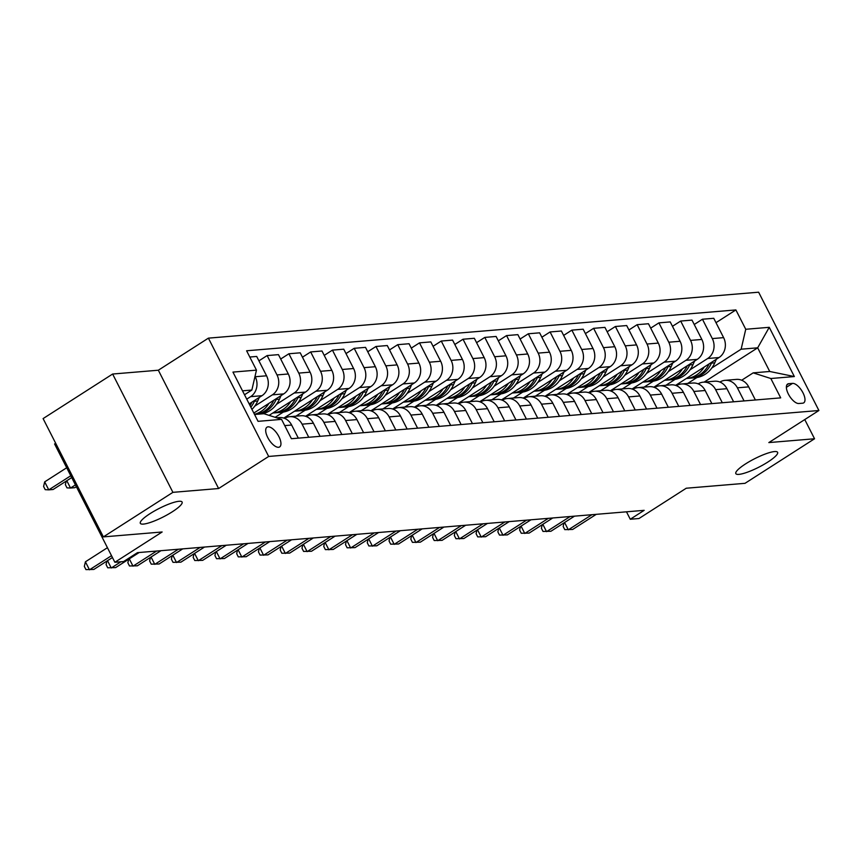 <?xml version="1.0" encoding="UTF-8"?>
<svg xmlns="http://www.w3.org/2000/svg" width="862" height="862" viewBox="0 0 862 862"><rect width="100%" height="100%" fill="white"/><g stroke="black" fill="none" stroke-linecap="round" stroke-linejoin="round"><path stroke-width="1.29" d="M172.357 511.759A23.446 4.719 -27 0 1 140.323 523.331A23.446 4.719 -27 0 1 150.074 513.623A23.446 4.719 -27 0 1 182.108 502.05A23.446 4.719 -27 0 1 172.357 511.759M767.859 462.043A23.446 4.719 -27 0 1 735.825 473.615A23.446 4.719 -27 0 1 745.565 463.896A23.446 4.719 -27 0 1 777.599 452.324A23.446 4.719 -27 0 1 767.859 462.043M278.534 447.292A11.723 5.075 57.3 0 0 279.644 446.925A11.723 5.075 57.3 0 0 278.275 435.45A11.723 5.075 57.3 0 0 268.104 426.83A11.723 5.075 57.3 0 0 266.994 427.186A11.723 5.075 57.3 0 0 268.373 438.672A11.723 5.075 57.3 0 0 278.534 447.292M55.674 443.273L54.586 443.973L114.872 562.283L123.578 561.561L137.478 552.65L644.173 510.336L630.262 519.247L638.968 518.525L686.249 488.226L745.016 483.323L814.547 438.769L804.763 419.568M112.631 374.033L43.1 418.587L103.375 536.897L172.906 492.342L218.614 488.528L268.675 456.451L208.399 338.141L158.339 370.218L112.631 374.033L172.906 492.342M268.675 456.451L818.9 410.506L758.625 292.196L208.399 338.141M792.544 383.374L788.719 383.687A11.357 4.913 57.3 0 0 787.642 384.043A11.357 4.913 57.3 0 0 788.967 395.162A11.357 4.913 57.3 0 0 798.815 403.513L802.651 403.2A11.357 4.913 57.3 0 0 803.729 402.845A11.357 4.913 57.3 0 0 802.393 391.725A11.357 4.913 57.3 0 0 792.544 383.374L786.381 387.329M745.749 329.273L769.249 327.312L794.344 376.554L770.833 378.515L753.194 372.858L769.734 371.479L757.676 347.817L741.137 349.196L745.749 329.273L735.889 309.932L246.607 350.78L256.467 370.132L251.855 390.044L242.502 390.831M254.559 414.493L263.912 413.706L281.551 419.374L291.41 438.715L780.692 397.867L770.833 378.515M281.551 419.374L258.05 421.335L232.955 372.093L256.467 370.132M114.872 562.283L162.142 531.983L103.375 536.897M818.9 410.506L768.839 442.583L814.547 438.769M626.48 511.812L630.262 519.247M704.189 382.082L757.676 347.817L769.249 327.312M753.194 372.858L741.686 380.228M687.65 383.471L696.895 377.545M711.818 367.988L741.137 349.196M675.582 385.379L719.005 357.547A14.654 12.876 -94.8 0 0 723.617 337.635L713.758 318.293L702.444 319.231L694.233 324.5M665.884 385.282L675.129 379.355M690.053 369.798L707.691 358.495A14.654 12.876 -94.8 0 0 712.303 338.583L702.444 319.231M653.816 387.2L697.239 359.368A14.654 12.876 -94.8 0 0 701.851 339.456L691.992 320.104L680.678 321.052L672.468 326.31M644.119 387.103L653.364 381.176M668.287 371.619L685.926 360.316A14.654 12.876 -94.8 0 0 690.537 340.393L680.678 321.052M632.051 389.021L675.474 361.189A14.654 12.876 -94.8 0 0 680.086 341.266L670.227 321.925L658.913 322.873L650.702 328.131M622.353 388.924L631.598 382.997M646.522 373.429L664.16 362.126A14.654 12.876 -94.8 0 0 668.772 342.214L658.913 322.873M610.285 390.831L653.708 362.999A14.654 12.876 -94.8 0 0 658.32 343.087L648.461 323.746L637.147 324.683L628.937 329.952M600.588 390.734L609.833 384.808M624.756 375.25L642.395 363.947A14.654 12.876 -94.8 0 0 647.006 344.035L637.147 324.683M588.52 392.652L631.943 364.82A14.654 12.876 -94.8 0 0 636.555 344.908L626.696 325.556L615.382 326.504L607.171 331.762M578.822 392.555L588.067 386.629M602.991 377.071L620.629 365.768A14.654 12.876 -94.8 0 0 625.241 345.845L615.382 326.504M566.754 394.473L610.177 366.641A14.654 12.876 -94.8 0 0 614.789 346.718L604.93 327.377L593.616 328.325L585.406 333.583M557.057 394.376L566.302 388.45M581.225 378.881L598.864 367.578A14.654 12.876 -94.8 0 0 603.475 347.666L593.616 328.325M544.989 396.283L588.412 368.451A14.654 12.876 -94.8 0 0 593.024 348.539L583.165 329.198L571.851 330.135L563.64 335.404M535.291 396.186L544.536 390.26M559.46 380.702L577.098 369.399A14.654 12.876 -94.8 0 0 581.71 349.487L571.851 330.135M523.223 398.104L566.646 370.272A14.654 12.876 -94.8 0 0 571.258 350.36L561.399 331.008L550.085 331.956L541.875 337.214M513.526 398.007L522.771 392.081M537.694 382.523L555.333 371.22A14.654 12.876 -94.8 0 0 559.944 351.297L550.085 331.956M501.458 399.925L544.892 372.093A14.654 12.876 -94.8 0 0 549.493 352.17L539.634 332.829L528.32 333.777L520.109 339.035M491.76 399.828L501.005 393.902M515.929 384.333L533.567 373.03A14.654 12.876 -94.8 0 0 538.179 353.118L528.32 333.777M479.692 401.735L523.126 373.903A14.654 12.876 -94.8 0 0 527.727 353.991L517.868 334.639L506.554 335.587L498.344 340.846M469.995 401.638L479.24 395.712M494.163 386.154L511.802 374.851A14.654 12.876 -94.8 0 0 516.413 354.939L506.554 335.587M457.927 403.556L501.361 375.724A14.654 12.876 -94.8 0 0 505.962 355.812L496.103 336.46L484.789 337.408L476.578 342.667M448.229 403.459L457.485 397.533M472.398 387.975L490.036 376.672A14.654 12.876 -94.8 0 0 494.648 356.749L484.789 337.408M436.161 405.377L479.595 377.545A14.654 12.876 -94.8 0 0 484.196 357.622L474.337 338.281L463.023 339.229L454.813 344.488M426.464 405.28L435.719 399.354M450.632 389.786L468.271 378.483A14.654 12.876 -94.8 0 0 472.882 358.57L463.023 339.229M414.396 407.187L457.83 379.355A14.654 12.876 -94.8 0 0 462.431 359.443L452.572 340.091L441.258 341.04L433.047 346.298M404.698 407.09L413.954 401.164M428.867 391.607L446.505 380.304A14.654 12.876 -94.8 0 0 451.117 360.391L441.258 341.04M392.63 409.008L436.064 381.176A14.654 12.876 -94.8 0 0 440.665 361.253L430.817 341.912L419.492 342.86L411.282 348.119M382.933 408.911L392.188 402.985M407.101 393.428L424.74 382.125A14.654 12.876 -94.8 0 0 429.351 362.202L419.492 342.86M370.865 410.818L414.299 382.997A14.654 12.876 -94.8 0 0 418.9 363.074L409.051 343.733L397.727 344.671L389.516 349.94M361.167 410.732L370.423 404.806M385.336 395.238L402.974 383.935A14.654 12.876 -94.8 0 0 407.586 364.023L397.727 344.671M349.099 412.639L392.533 384.808A14.654 12.876 -94.8 0 0 397.134 364.895L387.286 345.543L375.961 346.492L367.751 351.75M339.402 412.542L348.657 406.616M363.57 397.059L381.209 385.756A14.654 12.876 -94.8 0 0 385.82 365.844L375.961 346.492M327.334 414.46L370.768 386.629A14.654 12.876 -94.8 0 0 375.369 366.706L365.52 347.364L354.196 348.313L345.985 353.571M317.636 414.363L326.892 408.437M341.805 398.88L359.443 387.577A14.654 12.876 -94.8 0 0 364.055 367.654L354.196 348.313M305.568 416.271L349.002 388.45A14.654 12.876 -94.8 0 0 353.603 368.527L343.755 349.185L332.43 350.123L324.22 355.392M295.882 416.184L305.126 410.258M320.039 400.69L337.678 389.387A14.654 12.876 -94.8 0 0 342.289 369.475L332.43 350.123M283.803 418.092L327.237 390.26A14.654 12.876 -94.8 0 0 331.838 370.348L321.989 350.996L310.665 351.944L302.454 357.202M275.161 417.316L283.361 412.068M298.274 402.511L315.912 391.208A14.654 12.876 -94.8 0 0 320.524 371.285L310.665 351.944M269.116 415.376L305.471 392.081A14.654 12.876 -94.8 0 0 310.072 372.158L300.224 352.817L288.899 353.765L280.689 359.023M276.508 404.332L294.147 393.029A14.654 12.876 -94.8 0 0 298.758 373.106L288.899 353.765M253.827 413.049L283.706 393.902A14.654 12.876 -94.8 0 0 288.317 373.979L278.458 354.638L267.134 355.575L258.923 360.844M254.743 406.142L272.381 394.839A14.654 12.876 -94.8 0 0 276.993 374.927L267.134 355.575M249.161 403.901L261.94 395.712A14.654 12.876 -94.8 0 0 266.552 375.8L256.693 356.448L249.786 357.03M246.737 399.149L250.626 396.66A14.654 12.876 -94.8 0 0 255.227 376.737L255.023 376.338M244.506 394.753L251.855 390.044M755.381 399.979L748.701 386.876A14.654 12.876 -94.8 0 0 736.363 379.399L725.039 380.347A14.654 12.876 -94.8 0 0 719.921 382.049M735.889 309.932L715.999 322.679M679.105 383.116L679.698 384.28M744.068 400.916L737.387 387.825A14.654 12.876 -94.8 0 0 725.039 380.347M733.616 401.789L726.935 388.697A14.654 12.876 -94.8 0 0 714.598 381.219L703.273 382.168A14.654 12.876 -94.8 0 0 698.155 383.859M657.34 384.937L657.932 386.101M635.574 386.758L636.167 387.922M722.302 402.737L715.622 389.635A14.654 12.876 -94.8 0 0 703.273 382.168M711.85 403.61L705.17 390.508A14.654 12.876 -94.8 0 0 692.832 383.03L681.508 383.978A14.654 12.876 -94.8 0 0 676.39 385.68M613.809 388.568L614.401 389.732M700.537 404.558L693.856 391.456A14.654 12.876 -94.8 0 0 681.508 383.978M690.085 405.431L683.415 392.329A14.654 12.876 -94.8 0 0 671.067 384.851L659.753 385.799A14.654 12.876 -94.8 0 0 654.635 387.501M592.043 390.389L592.636 391.553M678.771 406.368L672.091 393.277A14.654 12.876 -94.8 0 0 659.753 385.799M668.319 407.241L661.65 394.149A14.654 12.876 -94.8 0 0 649.301 386.672L637.988 387.62A14.654 12.876 -94.8 0 0 632.87 389.312M570.278 392.21L570.87 393.363M657.006 408.189L650.325 395.087A14.654 12.876 -94.8 0 0 637.988 387.62M646.554 409.062L639.884 395.96A14.654 12.876 -94.8 0 0 627.536 388.482L616.222 389.43A14.654 12.876 -94.8 0 0 611.104 391.132M548.512 394.02L549.105 395.184M635.24 410.01L628.56 396.908A14.654 12.876 -94.8 0 0 616.222 389.43M624.788 410.883L618.119 397.781A14.654 12.876 -94.8 0 0 605.77 390.303L594.457 391.251A14.654 12.876 -94.8 0 0 589.339 392.953M526.747 395.841L527.339 397.005M613.475 411.82L606.794 398.729A14.654 12.876 -94.8 0 0 594.457 391.251M603.023 412.693L596.353 399.591A14.654 12.876 -94.8 0 0 584.005 392.124L572.691 393.061A14.654 12.876 -94.8 0 0 567.573 394.764M504.981 397.662L505.574 398.815M591.709 413.641L585.029 400.539A14.654 12.876 -94.8 0 0 572.691 393.061M581.257 414.514L574.588 401.412A14.654 12.876 -94.8 0 0 562.239 393.934L550.926 394.882A14.654 12.876 -94.8 0 0 545.808 396.585M483.216 399.472L483.808 400.636M569.944 415.462L563.263 402.36A14.654 12.876 -94.8 0 0 550.926 394.882M559.492 416.335L552.822 403.233A14.654 12.876 -94.8 0 0 540.474 395.755L529.16 396.703A14.654 12.876 -94.8 0 0 524.042 398.406M461.45 401.293L462.043 402.457M548.178 417.273L541.498 404.181A14.654 12.876 -94.8 0 0 529.16 396.703M537.726 418.145L531.057 405.043A14.654 12.876 -94.8 0 0 518.708 397.576L507.395 398.513A14.654 12.876 -94.8 0 0 502.277 400.216M439.685 403.114L440.277 404.267M526.413 419.094L519.732 405.991A14.654 12.876 -94.8 0 0 507.395 398.513M515.961 419.966L509.291 406.864A14.654 12.876 -94.8 0 0 496.943 399.386L485.629 400.334A14.654 12.876 -94.8 0 0 480.511 402.037M417.919 404.924L418.512 406.088M504.647 420.915L497.967 407.812A14.654 12.876 -94.8 0 0 485.629 400.334M494.195 421.787L487.526 408.685A14.654 12.876 -94.8 0 0 475.177 401.207L463.864 402.155A14.654 12.876 -94.8 0 0 458.746 403.858M396.154 406.745L396.746 407.909M482.882 422.725L476.201 409.622A14.654 12.876 -94.8 0 0 463.864 402.155M472.43 423.598L465.76 410.495A14.654 12.876 -94.8 0 0 453.412 403.028L442.098 403.966A14.654 12.876 -94.8 0 0 436.98 405.668M374.388 408.566L374.981 409.719M461.116 424.546L454.436 411.443A14.654 12.876 -94.8 0 0 442.098 403.966M450.664 425.419L443.995 412.316A14.654 12.876 -94.8 0 0 431.647 404.838L420.333 405.786A14.654 12.876 -94.8 0 0 415.215 407.489M352.623 410.377L353.215 411.54M439.351 426.367L432.67 413.264A14.654 12.876 -94.8 0 0 420.333 405.786M428.899 427.24L422.229 414.137A14.654 12.876 -94.8 0 0 409.881 406.659L398.567 407.607A14.654 12.876 -94.8 0 0 393.449 409.31M330.857 412.198L331.45 413.361M417.585 428.177L410.905 415.075A14.654 12.876 -94.8 0 0 398.567 407.607M407.133 429.05L400.464 415.947A14.654 12.876 -94.8 0 0 388.115 408.48L376.802 409.418A14.654 12.876 -94.8 0 0 371.684 411.12M309.102 414.019L309.684 415.172M395.82 429.998L389.15 416.896A14.654 12.876 -94.8 0 0 376.802 409.418M385.368 430.871L378.698 417.768A14.654 12.876 -94.8 0 0 366.35 410.29L355.036 411.239A14.654 12.876 -94.8 0 0 349.918 412.941M287.337 415.829L287.919 416.992M374.054 431.819L367.384 418.716A14.654 12.876 -94.8 0 0 355.036 411.239M363.602 432.692L356.933 419.589A14.654 12.876 -94.8 0 0 344.584 412.111L333.271 413.06A14.654 12.876 -94.8 0 0 328.153 414.762M352.289 433.629L345.619 420.527A14.654 12.876 -94.8 0 0 333.271 413.06M341.848 434.502L335.167 421.399A14.654 12.876 -94.8 0 0 322.819 413.932L311.505 414.87A14.654 12.876 -94.8 0 0 306.387 416.572M330.523 435.45L323.853 422.348A14.654 12.876 -94.8 0 0 311.505 414.87M320.082 436.323L313.402 423.22A14.654 12.876 -94.8 0 0 301.053 415.743L289.74 416.691A14.654 12.876 -94.8 0 0 284.622 418.393M308.758 437.271L302.088 424.169A14.654 12.876 -94.8 0 0 289.74 416.691M298.317 438.144L291.636 425.041A14.654 12.876 -94.8 0 0 279.288 417.564L276.616 417.79M769.734 371.479L794.344 376.554M218.614 488.528L158.339 370.218M564.588 522.501L568.317 529.818L591.914 514.7M563.996 522.889L563.155 526.434L564.793 529.634L572.67 529.451L596.267 514.334M704.254 367.007A28.026 24.632 85.2 0 1 686.314 378.504A28.026 24.632 85.2 0 1 686.303 378.515L689.622 378.235A28.026 24.632 85.2 0 0 709.092 363.904M716.354 359.249L714.77 362.827A28.026 24.632 85.2 0 1 695.02 377.782L691.712 378.062A28.026 24.632 -94.8 0 0 711.462 363.107L711.915 362.105M690.656 378.116A28.026 24.632 -94.8 0 0 691.712 378.062M542.823 524.322L546.551 531.638L570.148 516.521M542.23 524.699L541.39 528.244L543.028 531.445L550.904 531.272L574.501 516.155M521.057 526.143L524.786 533.459L548.383 518.331M520.465 526.52L519.624 530.065L521.262 533.266L529.139 533.093L552.736 517.976M499.292 527.953L503.02 535.27L526.617 520.152M498.699 528.341L497.859 531.886L499.497 535.087L507.373 534.903L530.97 519.786M682.488 368.817A28.026 24.632 85.2 0 1 664.548 380.325A28.026 24.632 85.2 0 1 664.537 380.325L667.856 380.056A28.026 24.632 85.2 0 0 687.326 365.725M694.589 361.07L693.005 364.648A28.026 24.632 85.2 0 1 673.254 379.603L669.946 379.873A28.026 24.632 -94.8 0 0 689.697 364.917L690.15 363.915M668.89 379.937A28.026 24.632 -94.8 0 0 669.946 379.873M660.723 370.638A28.026 24.632 85.2 0 1 642.783 382.146A28.026 24.632 85.2 0 1 642.772 382.146L646.091 381.866A28.026 24.632 85.2 0 0 665.561 367.535M672.823 362.891L671.25 366.458A28.026 24.632 85.2 0 1 651.489 381.413L648.181 381.694A28.026 24.632 -94.8 0 0 667.931 366.738L668.384 365.736M647.125 381.758A28.026 24.632 -94.8 0 0 648.181 381.694M638.957 372.459A28.026 24.632 85.2 0 1 621.017 383.956A28.026 24.632 85.2 0 1 621.006 383.967L624.325 383.687A28.026 24.632 85.2 0 0 643.795 369.356M651.058 364.701L649.485 368.279A28.026 24.632 85.2 0 1 629.723 383.234L626.415 383.515A28.026 24.632 -94.8 0 0 646.177 368.559L646.619 367.557M625.37 383.568A28.026 24.632 -94.8 0 0 626.415 383.515M477.526 529.774L481.255 537.091L504.852 521.973M476.934 530.152L476.093 533.697L477.731 536.897L485.608 536.724L509.205 521.607M617.192 374.27A28.026 24.632 85.2 0 1 599.252 385.777A28.026 24.632 85.2 0 1 599.241 385.777L602.56 385.497A28.026 24.632 85.2 0 0 622.03 371.177M629.292 366.522L627.719 370.1A28.026 24.632 85.2 0 1 607.958 385.055L604.65 385.325A28.026 24.632 -94.8 0 0 624.411 370.369L624.853 369.367M603.605 385.389A28.026 24.632 -94.8 0 0 604.65 385.325M455.772 531.595L459.489 538.912L483.086 523.784M455.168 531.973L454.328 535.517L455.966 538.718L463.842 538.545L487.439 523.428M434.006 533.406L437.724 540.722L461.321 525.604M433.403 533.793L432.573 537.338L434.2 540.528L442.077 540.355L465.674 525.238M412.241 535.227L415.958 542.543L439.555 527.425M411.637 535.604L410.808 539.149L412.435 542.349L420.311 542.176L443.908 527.059M390.475 537.048L394.203 544.353L417.79 529.236M389.872 537.425L389.042 540.97L390.669 544.17L398.556 543.997L422.143 528.88M368.71 538.858L372.438 546.174L396.024 531.057M368.106 539.246L367.277 542.791L368.904 545.98L376.791 545.808L400.377 530.69M595.426 376.091A28.026 24.632 85.2 0 1 577.486 387.598A28.026 24.632 85.2 0 1 577.475 387.598L580.794 387.318A28.026 24.632 85.2 0 0 600.264 372.987M607.527 368.343L605.954 371.91A28.026 24.632 85.2 0 1 586.192 386.866L582.884 387.146A28.026 24.632 -94.8 0 0 602.646 372.19L603.088 371.188M581.839 387.21A28.026 24.632 -94.8 0 0 582.884 387.146M573.661 377.912A28.026 24.632 85.2 0 1 555.721 389.408A28.026 24.632 85.2 0 1 555.71 389.419L559.029 389.139A28.026 24.632 85.2 0 0 578.499 374.808M585.761 370.154L584.188 373.731A28.026 24.632 85.2 0 1 564.427 388.687L561.119 388.967A28.026 24.632 -94.8 0 0 580.88 374.011L581.322 372.998M560.074 389.021A28.026 24.632 -94.8 0 0 561.119 388.967M551.895 379.722A28.026 24.632 85.2 0 1 533.955 391.229A28.026 24.632 85.2 0 1 533.944 391.229L537.263 390.949A28.026 24.632 85.2 0 0 556.733 376.629M563.996 371.975L562.423 375.552A28.026 24.632 85.2 0 1 542.661 390.508L539.353 390.777A28.026 24.632 -94.8 0 0 559.115 375.821L559.557 374.819M538.308 390.842A28.026 24.632 -94.8 0 0 539.353 390.777M530.13 381.543A28.026 24.632 85.2 0 1 512.19 393.05A28.026 24.632 85.2 0 1 512.179 393.05L515.498 392.77A28.026 24.632 85.2 0 0 534.968 378.44M542.23 373.796L540.657 377.362A28.026 24.632 85.2 0 1 520.896 392.318L517.588 392.598A28.026 24.632 -94.8 0 0 537.349 377.642L537.791 376.64M516.543 392.663A28.026 24.632 -94.8 0 0 517.588 392.598M508.364 383.364A28.026 24.632 85.2 0 1 490.424 394.861A28.026 24.632 85.2 0 1 490.413 394.861L493.732 394.591A28.026 24.632 85.2 0 0 513.202 380.261M520.465 375.606L518.892 379.183A28.026 24.632 85.2 0 1 499.13 394.139L495.822 394.419A28.026 24.632 -94.8 0 0 515.584 379.463L516.026 378.45M494.777 394.473A28.026 24.632 -94.8 0 0 495.822 394.419M346.944 540.679L350.672 547.995L374.259 532.878M346.341 541.056L345.511 544.601L347.138 547.801L355.025 547.629L378.612 532.511M486.599 385.174A28.026 24.632 85.2 0 1 468.659 396.682A28.026 24.632 85.2 0 1 468.648 396.682L471.967 396.401A28.026 24.632 85.2 0 0 491.437 382.082M498.699 377.427L497.126 381.004A28.026 24.632 85.2 0 1 477.365 395.96L474.057 396.229A28.026 24.632 -94.8 0 0 493.818 381.273L494.26 380.271M473.012 396.294A28.026 24.632 -94.8 0 0 474.057 396.229M325.179 542.5L328.907 549.805L352.493 534.688M324.575 542.877L323.746 546.422L325.373 549.622L333.26 549.45L356.846 534.332M464.833 386.995A28.026 24.632 85.2 0 1 446.893 398.503A28.026 24.632 85.2 0 1 446.882 398.503L450.201 398.222A28.026 24.632 85.2 0 0 469.671 383.892M476.934 379.248L475.361 382.814A28.026 24.632 85.2 0 1 455.599 397.77L452.291 398.05A28.026 24.632 -94.8 0 0 472.053 383.094L472.495 382.092M451.246 398.115A28.026 24.632 -94.8 0 0 452.291 398.05M303.413 544.31L307.141 551.626L330.728 536.509M302.81 544.698L301.98 548.243L303.607 551.432L311.494 551.26L335.081 536.142M443.068 388.816A28.026 24.632 85.2 0 1 425.128 400.313A28.026 24.632 85.2 0 1 425.117 400.313L428.436 400.043A28.026 24.632 85.2 0 0 447.906 385.713M455.168 381.058L453.595 384.635A28.026 24.632 85.2 0 1 433.834 399.591L430.526 399.871A28.026 24.632 -94.8 0 0 450.287 384.915L450.729 383.902M429.481 399.925A28.026 24.632 -94.8 0 0 430.526 399.871M281.648 546.131L285.376 553.447L308.962 538.33M281.044 546.508L280.215 550.053L281.842 553.253L289.729 553.081L313.315 537.963M421.302 390.626A28.026 24.632 85.2 0 1 403.362 402.134A28.026 24.632 85.2 0 1 403.351 402.134L406.67 401.854A28.026 24.632 85.2 0 0 426.14 387.534M433.403 382.879L431.83 386.456A28.026 24.632 85.2 0 1 412.068 401.412L408.76 401.681A28.026 24.632 -94.8 0 0 428.522 386.726L428.964 385.723M407.715 401.746A28.026 24.632 -94.8 0 0 408.76 401.681M259.882 547.952L263.61 555.257L287.197 540.14M259.279 548.329L258.449 551.874L260.076 555.074L267.963 554.902L291.55 539.784M399.537 392.447A28.026 24.632 85.2 0 1 381.597 403.955A28.026 24.632 85.2 0 1 381.586 403.955L384.905 403.675A28.026 24.632 85.2 0 0 404.375 389.344M411.637 384.7L410.064 388.266A28.026 24.632 85.2 0 1 390.303 403.222L386.995 403.502A28.026 24.632 -94.8 0 0 406.756 388.546L407.198 387.544M385.95 403.567A28.026 24.632 -94.8 0 0 386.995 403.502M238.117 549.762L241.845 557.078L265.431 541.961M237.513 550.15L236.684 553.695L238.311 556.884L246.198 556.712L269.784 541.595M377.782 394.268A28.026 24.632 85.2 0 1 359.831 405.765A28.026 24.632 85.2 0 1 359.82 405.765L363.139 405.496A28.026 24.632 85.2 0 0 382.609 391.165M389.872 386.51L388.299 390.087A28.026 24.632 85.2 0 1 368.537 405.043L365.229 405.323A28.026 24.632 -94.8 0 0 384.991 390.367L385.433 389.355M364.184 405.377A28.026 24.632 -94.8 0 0 365.229 405.323M216.351 551.583L220.079 558.899L243.666 543.782M215.759 551.96L214.918 555.505L216.545 558.705L224.432 558.533L248.019 543.416M194.586 553.404L198.314 560.709L221.9 545.592M193.993 553.781L193.153 557.326L194.78 560.526L202.667 560.354L226.253 545.237M172.82 555.214L176.548 562.53L200.146 547.413M172.228 555.602L171.387 559.147L173.014 562.336L180.901 562.164L204.499 547.047M151.055 557.035L154.783 564.351L178.38 549.234M150.462 557.412L149.622 560.957L151.249 564.157L159.136 563.985L182.733 548.868M356.017 396.078A28.026 24.632 85.2 0 1 338.066 407.586A28.026 24.632 85.2 0 1 338.055 407.586L341.374 407.306A28.026 24.632 85.2 0 0 360.855 392.986M368.106 388.331L366.533 391.908A28.026 24.632 85.2 0 1 346.772 406.864L343.464 407.133A28.026 24.632 -94.8 0 0 363.225 392.178L363.667 391.176M342.419 407.198A28.026 24.632 -94.8 0 0 343.464 407.133M334.251 397.899A28.026 24.632 85.2 0 1 316.3 409.407A28.026 24.632 85.2 0 1 316.289 409.407L319.608 409.127A28.026 24.632 85.2 0 0 339.089 394.796M346.341 390.152L344.768 393.718A28.026 24.632 85.2 0 1 325.006 408.674L321.698 408.954A28.026 24.632 -94.8 0 0 341.46 393.999L341.902 392.997M320.653 409.019A28.026 24.632 -94.8 0 0 321.698 408.954M312.486 399.72A28.026 24.632 85.2 0 1 294.535 411.217A28.026 24.632 85.2 0 1 294.524 411.217L297.843 410.948A28.026 24.632 85.2 0 0 317.324 396.617M324.575 391.962L323.002 395.539A28.026 24.632 85.2 0 1 303.241 410.495L299.933 410.775A28.026 24.632 -94.8 0 0 319.694 395.82L320.136 394.807M298.888 410.829A28.026 24.632 -94.8 0 0 299.933 410.775M290.72 401.53A28.026 24.632 85.2 0 1 272.769 413.038A28.026 24.632 85.2 0 1 272.758 413.038L276.077 412.758A28.026 24.632 85.2 0 0 295.558 398.438M302.821 393.783L301.237 397.36A28.026 24.632 85.2 0 1 281.475 412.316L278.167 412.586A28.026 24.632 -94.8 0 0 297.929 397.63L298.371 396.628M277.122 412.65A28.026 24.632 -94.8 0 0 278.167 412.586M129.289 558.856L133.017 566.162L156.615 551.044M128.697 559.233L127.856 562.778L129.483 565.978L137.37 565.806L160.968 550.689M268.955 403.351A28.026 24.632 85.2 0 1 254.452 414.288M281.055 395.604L279.471 399.171A28.026 24.632 85.2 0 1 261.423 413.922M273.793 400.248A28.026 24.632 85.2 0 1 256.025 414.363M258.115 414.191A28.026 24.632 -94.8 0 0 276.163 399.451L276.605 398.449M107.524 560.666L111.252 567.983L120.939 561.776M106.931 561.054L106.091 564.599L107.718 567.789L115.605 567.616L139.202 552.499M259.29 397.414L257.706 400.992A28.026 24.632 85.2 0 1 251.952 409.385M252.027 402.069A28.026 24.632 85.2 0 1 250.034 405.614M250.842 407.209A28.026 24.632 -94.8 0 0 254.398 401.272L254.84 400.259M75.436 484.897L70.522 488.043L74.875 487.687L76.373 486.728M66.794 480.727L70.522 488.043L66.988 487.86L65.361 484.659L66.202 481.115M107.438 547.693L85.413 561.808L89.486 569.804L111.51 555.688M85.413 561.808L84.325 566.409L85.952 569.61L93.839 569.437L112.437 557.52M66.708 467.754L44.684 481.869L48.757 489.864L53.11 489.497L71.708 477.58M70.781 475.749L48.757 489.864L45.223 489.67L43.596 486.48L44.684 481.869M707.691 358.495L719.005 357.547M685.926 360.316L697.239 359.368M664.16 362.126L675.474 361.189M642.395 363.947L653.708 362.999M620.629 365.768L631.943 364.82M598.864 367.578L610.177 366.641M577.098 369.399L588.412 368.451M555.333 371.22L566.646 370.272M533.567 373.03L544.892 372.093M511.802 374.851L523.126 373.903M490.036 376.672L501.361 375.724M468.271 378.483L479.595 377.545M446.505 380.304L457.83 379.355M424.74 382.125L436.064 381.176M402.974 383.935L414.299 382.997M381.209 385.756L392.533 384.808M359.443 387.577L370.768 386.629M337.678 389.387L349.002 388.45M315.912 391.208L327.237 390.26M294.147 393.029L305.471 392.081M272.381 394.839L283.706 393.902M250.626 396.66L261.94 395.712M712.303 338.583L723.617 337.635M737.387 387.825L748.701 386.876M715.622 389.635L726.935 388.697M690.537 340.393L701.851 339.456M693.856 391.456L705.17 390.508M668.772 342.214L680.086 341.266M672.091 393.277L683.415 392.329M647.006 344.035L658.32 343.087M650.325 395.087L661.65 394.149M625.241 345.845L636.555 344.908M628.56 396.908L639.884 395.96M603.475 347.666L614.789 346.718M606.794 398.729L618.119 397.781M581.71 349.487L593.024 348.539M585.029 400.539L596.353 399.591M559.944 351.297L571.258 350.36M563.263 402.36L574.588 401.412M538.179 353.118L549.493 352.17M541.498 404.181L552.822 403.233M516.413 354.939L527.727 353.991M519.732 405.991L531.057 405.043M494.648 356.749L505.962 355.812M497.967 407.812L509.291 406.864M472.882 358.57L484.196 357.622M476.201 409.622L487.526 408.685M451.117 360.391L462.431 359.443M454.436 411.443L465.76 410.495M429.351 362.202L440.665 361.253M432.67 413.264L443.995 412.316M407.586 364.023L418.9 363.074M410.905 415.075L422.229 414.137M385.82 365.844L397.134 364.895M389.15 416.896L400.464 415.947M364.055 367.654L375.369 366.706M367.384 418.716L378.698 417.768M342.289 369.475L353.603 368.527M345.619 420.527L356.933 419.589M320.524 371.285L331.838 370.348M323.853 422.348L335.167 421.399M298.758 373.106L310.072 372.158M302.088 424.169L313.402 423.22M276.993 374.927L288.317 373.979M284.729 425.612L291.636 425.041M255.227 376.737L266.552 375.8M786.877 384.872L788.719 383.687M714.77 362.827L711.462 363.107M693.005 364.648L689.697 364.917M671.25 366.458L667.931 366.738M649.485 368.279L646.177 368.559M627.719 370.1L624.411 370.369M605.954 371.91L602.646 372.19M584.188 373.731L580.88 374.011M562.423 375.552L559.115 375.821M540.657 377.362L537.349 377.642M518.892 379.183L515.584 379.463M497.126 381.004L493.818 381.273M475.361 382.814L472.053 383.094M453.595 384.635L450.287 384.915M431.83 386.456L428.522 386.726M410.064 388.266L406.756 388.546M388.299 390.087L384.991 390.367M366.533 391.908L363.225 392.178M344.768 393.718L341.46 393.999M323.002 395.539L319.694 395.82M301.237 397.36L297.929 397.63M279.471 399.171L276.163 399.451M257.706 400.992L254.398 401.272"/></g></svg>
